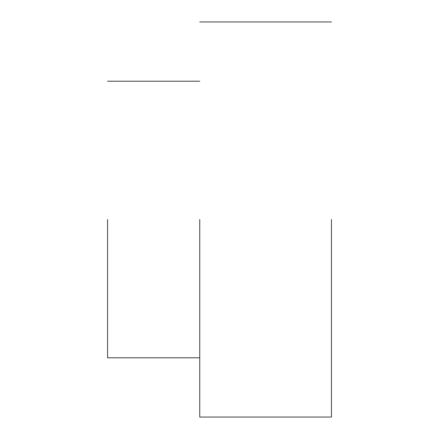 <?xml version="1.0" encoding="UTF-8"?>
<svg xmlns="http://www.w3.org/2000/svg" width="439" height="439" viewBox="0 0 439 439"><rect width="100%" height="100%" fill="white"/><g stroke="black" fill="none" stroke-linecap="round" stroke-linejoin="round"><path stroke-width="0.66" d="M107.555 219.5L107.555 357.785L107.555 219.5M199.745 219.5L199.745 417.05L199.745 219.5M331.445 219.5L331.445 417.05L331.445 219.5M199.745 357.785L107.555 357.785M199.745 81.215L107.555 81.215M331.445 417.05L199.745 417.05M331.445 21.95L199.745 21.95"/></g></svg>
